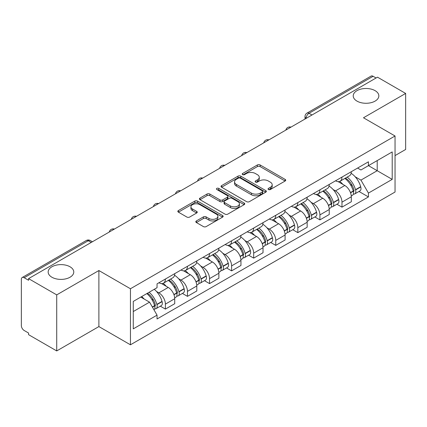 <?xml version="1.0" encoding="UTF-8"?>
<svg xmlns="http://www.w3.org/2000/svg" width="427" height="427" viewBox="0 0 427 427"><rect width="100%" height="100%" fill="white"/><g stroke="black" fill="none" stroke-linecap="round" stroke-linejoin="round"><path stroke-width="0.64" d="M268.439 189.524A1.377 0.795 0 0 0 270.382 189.524L285.14 181.005A1.964 1.132 0 0 0 285.716 180.199A1.964 1.132 0 0 0 285.14 179.399L260.139 164.966A1.964 1.132 0 0 0 257.364 164.966L242.605 173.485A1.377 0.795 0 0 0 242.205 174.045A1.377 0.795 0 0 0 242.605 174.611A1.377 0.795 0 0 0 244.554 174.611L246.459 173.506A6.288 3.629 0 0 1 255.351 173.506L257.433 174.707A6.288 3.629 0 0 1 259.274 177.274A6.288 3.629 0 0 1 257.433 179.842L255.522 180.941A1.377 0.795 0 0 0 255.122 181.507A1.377 0.795 0 0 0 255.522 182.067A1.377 0.795 0 0 0 257.47 182.067L259.376 180.963A6.288 3.629 0 0 1 268.268 180.963L270.35 182.169A6.288 3.629 0 0 1 272.191 184.731A6.288 3.629 0 0 1 270.35 187.298L268.439 188.403A1.377 0.795 0 0 0 268.039 188.964A1.377 0.795 0 0 0 268.439 189.524L268.439 188.403M70.023 266.779A12.805 7.392 0 0 0 56.065 265.178A12.805 7.392 0 0 0 48.16 272.01A12.805 7.392 0 0 0 51.913 277.235A12.805 7.392 0 0 0 65.87 278.836A12.805 7.392 0 0 0 73.775 272.01A12.805 7.392 0 0 0 70.023 266.779M375.087 90.652A12.805 7.392 0 0 0 361.13 89.051A12.805 7.392 0 0 0 353.225 95.883A12.805 7.392 0 0 0 356.977 101.108A12.805 7.392 0 0 0 370.935 102.715A12.805 7.392 0 0 0 378.84 95.883A12.805 7.392 0 0 0 375.087 90.652M196.393 220.935A1.964 1.132 0 0 0 195.817 221.736A1.964 1.132 0 0 0 196.393 222.542L203.407 226.588A1.964 1.132 0 0 0 206.182 226.588L222.574 217.129A1.964 1.132 0 0 0 223.15 216.324A1.964 1.132 0 0 0 222.574 215.523L197.573 201.09A1.964 1.132 0 0 0 194.797 201.09L178.406 210.554A1.964 1.132 0 0 0 177.829 211.354A1.964 1.132 0 0 0 178.406 212.155L186.877 217.049A1.964 1.132 0 0 0 189.657 217.049L196.671 212.998A1.964 1.132 0 0 0 197.247 212.198A1.964 1.132 0 0 0 196.671 211.392L192.47 208.968A5.252 3.032 0 0 1 190.928 206.823A5.252 3.032 0 0 1 194.173 204.021A5.252 3.032 0 0 1 199.9 204.677L216.356 214.178A5.252 3.032 0 0 1 217.898 216.324A5.252 3.032 0 0 1 214.653 219.126A5.252 3.032 0 0 1 208.926 218.469L206.182 216.889A1.964 1.132 0 0 0 203.407 216.889L196.393 220.935L196.393 222.542M130.443 288.753L98.888 270.537L56.722 294.881L28.566 278.623L377.495 77.175L405.65 93.433L363.484 117.777L395.039 135.994L130.443 288.753L130.443 344.797L395.039 192.033L395.039 135.994M246.598 201.651A1.964 1.132 0 0 0 249.379 201.651L265.765 192.187A1.964 1.132 0 0 0 266.341 191.387A1.964 1.132 0 0 0 265.765 190.586L240.764 176.154A1.964 1.132 0 0 0 237.988 176.154L221.602 185.617A1.964 1.132 0 0 0 221.026 186.418A1.964 1.132 0 0 0 221.602 187.218L246.598 201.651M217.359 189.823A1.377 0.795 0 0 1 218.752 190.015L218.752 188.382L244.169 203.055A1.964 1.132 0 0 1 244.746 203.855A1.964 1.132 0 0 1 244.169 204.661L227.783 214.119A1.964 1.132 0 0 1 225.002 214.119L200.001 199.687L200.001 198.085A1.964 1.132 0 0 0 199.43 198.886A1.964 1.132 0 0 0 200.001 199.687M200.001 198.085L207.015 194.034A1.964 1.132 0 0 1 209.796 194.034L219.932 199.889A1.964 1.132 0 0 0 222.713 199.889L227.361 197.199A1.964 1.132 0 0 0 227.938 196.399A1.964 1.132 0 0 0 227.361 195.598L216.809 189.503A1.377 0.795 0 0 1 216.404 188.942A1.377 0.795 0 0 1 217.252 188.211A1.377 0.795 0 0 1 218.752 188.382M56.722 294.881L56.722 350.925L28.566 334.667L28.566 333.033L24.179 330.498A4.003 2.311 -120 0 1 21.35 325.598L21.35 279.359A4.003 2.311 -120 0 1 22.177 277.529L86.275 240.524A4.003 2.311 60 0 1 88.277 240.721L24.179 277.726A4.003 2.311 -120 0 0 22.177 277.529M395.039 155.599L405.65 149.471L405.65 93.433M56.722 350.925L98.888 326.58L130.443 344.797M28.566 278.623L28.566 280.261L24.179 277.726M311.982 114.996L309.009 113.283A4.003 2.311 60 0 0 307.008 113.086L371.106 76.075A4.003 2.311 60 0 1 373.107 76.278L309.009 113.283A4.003 2.311 120 0 0 306.18 118.183L306.18 118.348M376.075 77.992L373.107 76.278M341.979 177.082A9.207 5.316 60 0 1 340.073 181.213L349.409 175.823A9.207 5.316 -120 0 0 351.314 171.691M333.113 189.529L335.467 190.89A9.207 5.316 60 0 1 341.979 202.163L351.314 196.772A9.207 5.316 -120 0 0 344.808 185.499L338.125 181.64M351.314 196.772L351.314 201.752L341.979 207.148L336.914 204.223M340.073 181.213A9.207 5.316 60 0 1 335.542 180.797M341.979 202.163L341.979 207.148M319.903 189.828A9.207 5.316 60 0 1 317.998 193.959L327.338 188.569A9.207 5.316 -120 0 0 329.244 184.437M314.838 216.964L319.903 219.889L329.244 214.498L329.244 209.513A9.207 5.316 -120 0 0 322.732 198.24L316.049 194.381M317.998 193.959A9.207 5.316 60 0 1 313.466 193.543M311.043 202.275L313.397 203.631A9.207 5.316 60 0 1 319.903 214.904L319.903 219.889M297.832 202.569A9.207 5.316 60 0 1 295.927 206.7L305.262 201.309A9.207 5.316 -120 0 0 307.168 197.178M292.767 229.71L297.832 232.635L307.168 227.244L307.168 222.259A9.207 5.316 -120 0 0 300.661 210.986L293.979 207.127M295.927 206.7A9.207 5.316 60 0 1 291.395 206.289M288.967 215.016L291.321 216.377A9.207 5.316 60 0 1 297.832 227.65L297.832 232.635M275.757 215.315A9.207 5.316 60 0 1 273.851 219.446L283.192 214.055A9.207 5.316 -120 0 0 285.097 209.924M270.691 242.456L275.757 245.376L285.097 239.985L285.097 235.005A9.207 5.316 -120 0 0 278.585 223.727L271.903 219.868M273.851 219.446A9.207 5.316 60 0 1 269.32 219.03M266.896 227.762L269.25 229.123A9.207 5.316 60 0 1 275.757 240.396L275.757 245.376M253.686 228.061A9.207 5.316 60 0 1 251.781 232.192L261.116 226.801A9.207 5.316 -120 0 0 263.021 222.664M248.621 255.197L253.686 258.121L263.021 252.731L263.021 247.745A9.207 5.316 -120 0 0 256.515 236.473L249.832 232.614M251.781 232.192A9.207 5.316 60 0 1 247.249 231.776M244.82 240.502L247.174 241.863A9.207 5.316 60 0 1 253.686 253.136L253.686 258.121M231.61 240.801A9.207 5.316 60 0 1 229.705 244.933L239.045 239.542A9.207 5.316 -120 0 0 240.951 235.41M226.545 267.942L231.61 270.867L240.951 265.471L240.951 260.491A9.207 5.316 -120 0 0 234.439 249.219L227.756 245.36M229.705 244.933A9.207 5.316 60 0 1 225.173 244.516M222.75 253.248L225.104 254.609A9.207 5.316 60 0 1 231.61 265.882L231.61 270.867M209.54 253.547A9.207 5.316 60 0 1 207.634 257.678L216.969 252.288A9.207 5.316 -120 0 0 218.875 248.156M204.474 280.683L209.54 283.608L218.875 278.217L218.875 273.232A9.207 5.316 -120 0 0 212.368 261.959L205.686 258.1M207.634 257.678A9.207 5.316 60 0 1 203.103 257.262M200.674 265.994L203.028 267.35A9.207 5.316 60 0 1 209.54 278.628L209.54 283.608M187.464 266.288A9.207 5.316 60 0 1 185.558 270.424L194.899 265.028A9.207 5.316 -120 0 0 196.804 260.897M182.398 293.429L187.464 296.354L196.804 290.963L196.804 285.978A9.207 5.316 -120 0 0 190.293 274.705L183.61 270.846M185.558 270.424A9.207 5.316 60 0 1 181.027 270.008M178.603 278.735L180.957 280.096A9.207 5.316 60 0 1 187.464 291.369L187.464 296.354M165.393 279.034A9.207 5.316 60 0 1 163.488 283.165L172.823 277.774A9.207 5.316 -120 0 0 174.728 273.643M160.328 306.175L165.393 309.095L174.728 303.704L174.728 298.724A9.207 5.316 -120 0 0 168.222 287.446L161.539 283.587M163.488 283.165A9.207 5.316 60 0 1 158.956 282.749M156.528 291.481L158.881 292.842A9.207 5.316 60 0 1 165.393 304.115L165.393 309.095M357.612 168.057L360.938 169.978L392.21 151.921L377.212 160.584L377.212 170.709L360.938 180.103L355.189 176.783M133.272 311.545L149.546 302.151L157.045 315.142L133.272 328.865L133.272 301.419L157.045 287.691L157.045 283.854L368.437 161.806L368.437 165.644L392.21 179.372L368.437 193.095L360.938 180.103M392.21 151.921L392.21 179.372M157.045 315.142L157.045 318.98L368.437 196.932L368.437 193.095M98.888 270.537L98.888 326.58M149.546 302.151L140.771 297.085M358.984 191.477L368.437 196.932M268.989 189.716L270.35 188.931A6.288 3.629 0 0 0 272.191 186.364L272.191 184.731M259.274 177.274L259.274 178.908A6.288 3.629 0 0 1 257.433 181.475L256.072 182.26M285.113 181.021L260.139 166.599A1.964 1.132 0 0 0 257.364 166.599L243.155 174.803M265.738 192.203L240.764 177.787A1.964 1.132 0 0 0 237.988 177.787L221.629 187.234M262.295 191.947A1.377 0.795 0 0 0 262.696 191.387A1.377 0.795 0 0 0 262.295 190.826L240.348 178.155A1.377 0.795 0 0 0 238.405 178.155L236.393 179.319A6.288 3.629 0 0 0 234.551 181.886A6.288 3.629 0 0 0 236.393 184.453L251.391 193.111A6.288 3.629 0 0 0 260.278 193.111L262.295 191.947L262.295 193.58A1.377 0.795 0 0 0 262.696 193.02L262.696 191.387M234.551 181.886L234.551 183.519A6.288 3.629 0 0 0 236.393 186.087L236.393 184.453M262.295 193.58L260.278 194.744A6.288 3.629 0 0 1 251.391 194.744L236.393 186.087M200.028 199.703L207.015 195.667L207.015 194.034M227.938 196.399L227.938 198.032A1.964 1.132 0 0 1 227.361 198.833L222.713 201.523A1.964 1.132 0 0 1 219.932 201.523L209.796 195.667A1.964 1.132 0 0 0 207.015 195.667M218.752 190.015L244.143 204.672M230.452 205.963A5.252 3.032 0 0 0 236.179 206.62A5.252 3.032 0 0 0 239.424 203.818A5.252 3.032 0 0 0 237.887 201.672L232.085 198.325A1.964 1.132 0 0 0 229.31 198.325L224.655 201.01A1.964 1.132 0 0 0 224.079 201.811A1.964 1.132 0 0 0 224.655 202.611L230.452 205.963L230.452 207.597A5.252 3.032 0 0 0 236.179 208.253A5.252 3.032 0 0 0 239.424 205.451L239.424 203.818M224.079 201.811L224.079 203.444A1.964 1.132 0 0 0 224.655 204.25L224.655 202.611M230.452 207.597L224.655 204.25M217.898 216.324L217.898 217.957A5.252 3.032 0 0 1 214.653 220.764A5.252 3.032 0 0 1 208.926 220.102L206.182 218.523A1.964 1.132 0 0 0 203.407 218.523L196.42 222.552M190.928 206.823L190.928 208.456A5.252 3.032 0 0 0 192.47 210.602L192.47 208.968M196.644 213.014L192.47 210.602M222.547 217.14L197.573 202.724A1.964 1.132 0 0 0 194.797 202.724L178.433 212.171M345.454 178.107A12.607 7.28 60 0 1 345.512 178.144A12.607 7.28 60 0 1 353.812 189.46L353.882 189.721A2.45 1.414 60 0 1 353.497 191.643A2.45 1.414 60 0 1 353.444 191.675M344.899 178.427A15.207 8.78 60 0 1 353.257 190.976L353.332 191.237A5.055 2.92 60 0 1 352.531 195.203L351.277 195.929M353.396 194.088A5.055 2.92 -120 0 0 354.8 193.895A5.055 2.92 -120 0 0 355.595 189.93L355.52 189.668A15.207 8.78 -120 0 0 347.162 177.12M351.127 173.309A15.207 8.78 60 0 1 360.687 186.684L360.762 186.946A5.055 2.92 60 0 1 359.961 190.917L354.8 193.895M339.711 181.39A15.207 8.78 60 0 1 342.886 184.389M350.284 184.411L352.222 185.531M323.378 190.853A12.607 7.28 60 0 1 323.442 190.89A12.607 7.28 60 0 1 331.736 202.201L331.811 202.462A2.45 1.414 60 0 1 331.421 204.389A2.45 1.414 60 0 1 331.368 204.416M322.828 191.173A15.207 8.78 60 0 1 331.187 203.716L331.256 203.978A5.055 2.92 60 0 1 330.461 207.949L329.206 208.675M331.325 206.828A5.055 2.92 -120 0 0 332.724 206.641A5.055 2.92 -120 0 0 333.524 202.676L333.45 202.414A15.207 8.78 -120 0 0 325.091 189.866M329.052 186.049A15.207 8.78 60 0 1 338.611 199.43L338.686 199.692A5.055 2.92 60 0 1 337.89 203.658L332.724 206.641M317.64 194.136A15.207 8.78 60 0 1 320.816 197.135M328.208 197.157L330.151 198.272M301.307 203.599A12.607 7.28 60 0 1 301.366 203.631A12.607 7.28 60 0 1 309.666 214.946L309.735 215.208A2.45 1.414 60 0 1 309.351 217.129A2.45 1.414 60 0 1 309.297 217.162M300.752 203.914A15.207 8.78 60 0 1 309.111 216.462L309.185 216.724A5.055 2.92 60 0 1 308.385 220.69L307.13 221.416M309.249 219.574A5.055 2.92 -120 0 0 310.653 219.382A5.055 2.92 -120 0 0 311.448 215.416L311.374 215.155A15.207 8.78 -120 0 0 303.015 202.606M306.981 198.795A15.207 8.78 60 0 1 316.54 212.176L316.615 212.438A5.055 2.92 60 0 1 315.815 216.404L310.653 219.382M295.564 206.881A15.207 8.78 60 0 1 298.74 209.876M306.138 209.897L308.075 211.018M279.231 216.34A12.607 7.28 60 0 1 279.295 216.377A12.607 7.28 60 0 1 287.59 227.687L287.665 227.949A2.45 1.414 60 0 1 287.275 229.875A2.45 1.414 60 0 1 287.222 229.902M278.682 216.66A15.207 8.78 60 0 1 287.04 229.208L287.109 229.47A5.055 2.92 60 0 1 286.314 233.436L285.06 234.161M287.179 232.32A5.055 2.92 -120 0 0 288.577 232.128A5.055 2.92 -120 0 0 289.378 228.162L289.303 227.901A15.207 8.78 -120 0 0 280.945 215.352M284.905 211.541A15.207 8.78 60 0 1 294.465 224.917L294.539 225.178A5.055 2.92 60 0 1 293.744 229.144L288.577 232.128M273.493 219.622A15.207 8.78 60 0 1 276.669 222.622M284.062 222.643L286.005 223.764M257.161 229.085A12.607 7.28 60 0 1 257.219 229.123A12.607 7.28 60 0 1 265.519 240.433L265.589 240.695A2.45 1.414 60 0 1 265.204 242.621A2.45 1.414 60 0 1 265.151 242.648M256.606 229.4A15.207 8.78 60 0 1 264.964 241.949L265.039 242.21A5.055 2.92 60 0 1 264.238 246.182L262.984 246.902M265.103 245.061A5.055 2.92 -120 0 0 266.507 244.874A5.055 2.92 -120 0 0 267.302 240.903L267.227 240.641A15.207 8.78 -120 0 0 258.869 228.098M262.835 224.282A15.207 8.78 60 0 1 272.394 237.663L272.469 237.924A5.055 2.92 60 0 1 271.668 241.89L266.507 244.874M251.418 232.368A15.207 8.78 60 0 1 254.593 235.368M261.991 235.384L263.929 236.505M235.085 241.826A12.607 7.28 60 0 1 235.149 241.863A12.607 7.28 60 0 1 243.443 253.179L243.518 253.441A2.45 1.414 60 0 1 243.128 255.362A2.45 1.414 60 0 1 243.075 255.394M234.535 242.146A15.207 8.78 60 0 1 242.894 254.695L242.968 254.956A5.055 2.92 60 0 1 242.168 258.922L240.913 259.648M243.032 257.807A5.055 2.92 -120 0 0 244.431 257.614A5.055 2.92 -120 0 0 245.231 253.649L245.157 253.387A15.207 8.78 -120 0 0 236.798 240.839M240.759 237.028A15.207 8.78 60 0 1 250.318 250.403L250.393 250.665A5.055 2.92 60 0 1 249.598 254.636L244.431 257.614M229.347 245.109A15.207 8.78 60 0 1 232.523 248.108M239.915 248.13L241.858 249.251M213.014 254.572A12.607 7.28 60 0 1 213.073 254.609A12.607 7.28 60 0 1 221.373 265.92L221.442 266.181A2.45 1.414 60 0 1 221.058 268.108A2.45 1.414 60 0 1 221.005 268.135M212.459 254.892A15.207 8.78 60 0 1 220.818 267.435L220.892 267.697A5.055 2.92 60 0 1 220.092 271.668L218.837 272.394M220.956 270.547A5.055 2.92 -120 0 0 222.36 270.36A5.055 2.92 -120 0 0 223.156 266.395L223.081 266.133A15.207 8.78 -120 0 0 214.722 253.585M218.688 249.768A15.207 8.78 60 0 1 228.248 263.149L228.322 263.411A5.055 2.92 60 0 1 227.522 267.377L222.36 270.36M207.271 257.855A15.207 8.78 60 0 1 210.447 260.854M217.845 260.876L219.782 261.991M190.938 267.318A12.607 7.28 60 0 1 191.002 267.35A12.607 7.28 60 0 1 199.297 278.666L199.372 278.927A2.45 1.414 60 0 1 198.982 280.849A2.45 1.414 60 0 1 198.929 280.881M190.389 267.633A15.207 8.78 60 0 1 198.747 280.181L198.822 280.443A5.055 2.92 60 0 1 198.021 284.409L196.767 285.135M198.886 283.293A5.055 2.92 -120 0 0 200.284 283.101A5.055 2.92 -120 0 0 201.085 279.135L201.01 278.874A15.207 8.78 -120 0 0 192.652 266.325M196.612 262.514A15.207 8.78 60 0 1 206.172 275.895L206.246 276.157A5.055 2.92 60 0 1 205.451 280.123L200.284 283.101M185.201 270.601A15.207 8.78 60 0 1 188.376 273.595M195.769 273.616L197.712 274.737M168.868 280.059A12.607 7.28 60 0 1 168.927 280.096A12.607 7.28 60 0 1 177.226 291.406L177.296 291.668A2.45 1.414 60 0 1 176.911 293.595A2.45 1.414 60 0 1 176.858 293.621M168.313 280.379A15.207 8.78 60 0 1 176.671 292.927L176.746 293.189A5.055 2.92 60 0 1 175.945 297.155L174.691 297.881M176.81 296.039A5.055 2.92 -120 0 0 178.214 295.847A5.055 2.92 -120 0 0 179.009 291.881L178.934 291.62A15.207 8.78 -120 0 0 170.576 279.071M174.542 275.26A15.207 8.78 60 0 1 184.101 288.636L184.176 288.898A5.055 2.92 60 0 1 183.375 292.863L178.214 295.847M163.125 283.341A15.207 8.78 60 0 1 166.3 286.341M173.698 286.362L175.636 287.483M147.47 293.221A12.607 7.28 60 0 1 155.15 304.152L155.225 304.414A2.45 1.414 60 0 1 154.836 306.34A2.45 1.414 60 0 1 154.782 306.367M146.835 293.589A15.207 8.78 60 0 1 154.601 305.668L154.675 305.929A5.055 2.92 60 0 1 153.976 309.831M154.739 308.78A5.055 2.92 -120 0 0 156.138 308.593A5.055 2.92 -120 0 0 156.939 304.622L156.864 304.36A15.207 8.78 -120 0 0 149.098 292.281M154.259 289.298A15.207 8.78 60 0 1 162.025 301.382L162.1 301.643A5.055 2.92 60 0 1 161.305 305.609L156.138 308.593M141.668 296.573A15.207 8.78 60 0 1 144.23 299.087M151.622 299.103L153.565 300.224M306.319 118.263L306.18 118.183A4.003 2.311 0 0 1 305.006 116.55L305.006 119.021M187.464 291.369L196.804 285.978M209.54 278.628L218.875 273.232M231.61 265.882L240.951 260.491M253.686 253.136L263.021 247.745M275.757 240.396L285.097 235.005M297.832 227.65L307.168 222.259M319.903 214.904L329.244 209.513M165.393 304.115L174.728 298.724M158.881 292.842L168.222 287.446M180.957 280.096L190.293 274.705M203.028 267.35L212.368 261.959M225.104 254.609L234.439 249.219M247.174 241.863L256.515 236.473M269.25 229.123L278.585 223.727M291.321 216.377L300.661 210.986M313.397 203.631L322.732 198.24M335.467 190.89L344.808 185.499M290.648 127.31A4.003 2.311 120 0 0 288.882 128.335M268.578 140.056A4.003 2.311 120 0 0 266.811 141.075M246.502 152.802A4.003 2.311 120 0 0 244.735 153.821M224.431 165.543A4.003 2.311 120 0 0 222.664 166.562M202.355 178.289A4.003 2.311 120 0 0 200.589 179.308M180.285 191.034A4.003 2.311 120 0 0 178.518 192.054M158.209 203.775A4.003 2.311 120 0 0 156.442 204.795M136.138 216.521A4.003 2.311 120 0 0 134.372 217.54M114.062 229.262A4.003 2.311 120 0 0 112.296 230.281M91.25 242.435L88.277 240.721A4.003 2.311 120 0 1 90.278 240.524A4.003 4.003 0 0 0 86.275 240.524M270.35 188.931L270.35 187.298M255.522 182.067L255.522 180.941M257.433 181.475L257.433 179.842M242.605 174.611L242.605 173.485M257.364 166.599L257.364 164.966M260.139 166.599L260.139 164.966M285.14 181.005L285.14 179.399M221.602 187.218L221.602 185.617M237.988 177.787L237.988 176.154M240.764 177.787L240.764 176.154M265.765 192.187L265.765 190.586M251.391 194.744L251.391 193.111M260.278 194.744L260.278 193.111M209.796 195.667L209.796 194.034M219.932 201.523L219.932 199.889M222.713 201.523L222.713 199.889M227.361 198.833L227.361 197.199M244.169 204.661L244.169 203.055M203.407 218.523L203.407 216.889M206.182 218.523L206.182 216.889M208.926 220.102L208.926 218.469M196.671 212.998L196.671 211.392M178.406 212.155L178.406 210.554M194.797 202.724L194.797 201.09M197.573 202.724L197.573 201.09M222.574 217.129L222.574 215.523M350.567 192.833L353.332 191.237M355.595 189.93L360.762 186.946M355.52 189.668L360.687 186.684M353.252 190.954L354.004 190.522M350.471 192.582L353.257 190.976M328.491 205.579L331.256 203.978M333.524 202.676L338.686 199.692M333.45 202.414L338.611 199.43M328.4 205.328L331.934 203.268M306.421 218.32L309.185 216.724M311.448 215.416L316.615 212.438M311.374 215.155L316.54 212.176M309.105 216.446L309.858 216.009M306.324 218.069L309.111 216.462M284.345 231.066L287.109 229.47M289.378 228.162L294.539 225.178M289.303 227.901L294.465 224.917M287.035 229.187L287.787 228.755M284.254 230.815L287.04 229.208M262.274 243.806L265.039 242.21M267.302 240.903L272.469 237.924M267.227 240.641L272.394 237.663M264.959 241.933L265.711 241.495M262.178 243.561L264.964 241.949M240.198 256.552L242.968 254.956M245.231 253.649L250.393 250.665M245.157 253.387L250.318 250.403M242.888 254.673L243.641 254.241M240.107 256.301L242.894 254.695M218.128 269.298L220.892 267.697M223.156 266.395L228.322 263.411M223.081 266.133L228.248 263.149M220.812 267.419L221.565 266.987M218.032 269.047L220.818 267.435M196.052 282.039L198.822 280.443M201.085 279.135L206.246 276.157M201.01 278.874L206.172 275.895M198.742 280.165L199.494 279.728M195.961 281.788L198.747 280.181M173.981 294.785L176.746 293.189M179.009 291.881L184.176 288.898M178.934 291.62L184.101 288.636M176.666 292.906L177.418 292.474M173.885 294.534L176.671 292.927M152.46 307.205L154.675 305.929M156.939 304.622L162.1 301.643M156.864 304.36L162.025 301.382M154.595 305.652L155.348 305.214M152.332 306.981L154.601 305.668M290.99 127.118A4.003 4.003 0 0 0 285.855 130.08M268.914 139.859A4.003 4.003 0 0 0 263.779 142.826M246.843 152.604A4.003 4.003 0 0 0 241.709 155.567M224.767 165.35A4.003 4.003 0 0 0 219.633 168.313M202.697 178.091A4.003 4.003 0 0 0 197.562 181.059M180.621 190.837A4.003 4.003 0 0 0 175.486 193.799M158.55 203.578A4.003 4.003 0 0 0 153.416 206.545M136.475 216.324A4.003 4.003 0 0 0 131.34 219.286M114.404 229.069A4.003 4.003 0 0 0 109.269 232.032M92.419 241.757L90.278 240.524M307.008 113.086A4.003 4.003 0 0 0 305.006 116.55"/></g></svg>
